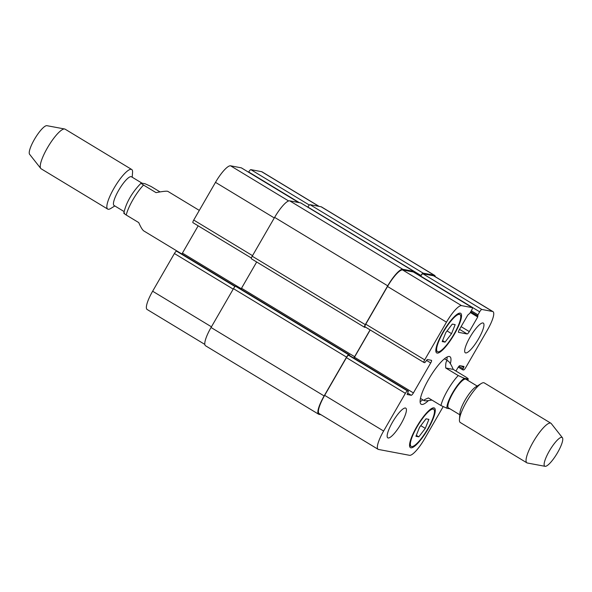 <?xml version="1.0" encoding="UTF-8"?>
<svg xmlns="http://www.w3.org/2000/svg" width="592" height="592" viewBox="0 0 592 592"><rect width="100%" height="100%" fill="white"/><g stroke="black" fill="none" stroke-linecap="round" stroke-linejoin="round"><path stroke-width="0.89" d="M199.297 210.404L167.884 191.386C166.885 190.92 162.933 191.334 156.036 192.629L143.53 185.059C140.911 183.313 140.348 182.676 141.858 183.143L145.033 183.735L151.064 186.48L160.047 191.919M123.824 213.15C126.429 200.681 134.584 189.581 141.155 183.128L141.858 183.143M124.564 213.105C123.055 212.639 123.61 213.283 126.229 215.022L138.743 222.592C140.785 227.291 142.509 230.096 143.908 230.998L181.87 253.975M124.098 211.566L114.078 205.498A16.783 3.952 -58.8 0 1 119.384 189.092A16.783 3.952 -58.8 0 1 131.461 176.779L142.013 183.165M114.818 205.949L110.785 208.451A23.147 5.454 -58.8 0 1 108.181 209.265A23.147 5.454 -58.8 0 1 107.722 209.094A23.147 5.454 -58.8 0 1 115.048 186.465A23.147 5.454 -58.8 0 1 131.698 169.482A23.147 5.454 -58.8 0 1 132.549 172.494L132.201 177.23M107.722 209.094L41.107 168.772A23.147 5.454 -58.8 0 1 40.744 168.446A23.147 5.454 -58.8 0 1 48.433 146.143A23.147 5.454 -58.8 0 1 64.632 128.989A23.147 5.454 -58.8 0 1 65.09 129.16L131.698 169.482M40.744 168.446L29.6 154.29A16.783 3.952 -58.8 0 1 35.172 138.121A16.783 3.952 -58.8 0 1 46.916 125.682L64.632 128.989M420.12 401.62A27.78 6.542 121.2 0 0 422.806 399.822M446.782 360.21A27.78 6.542 121.2 0 0 447.13 356.991M428.401 400.592A27.78 6.542 -58.8 0 1 421.164 404.24A27.78 6.542 -58.8 0 1 429.326 378.133A27.78 6.542 -58.8 0 1 449.387 356.502A27.78 6.542 -58.8 0 1 449.935 356.702A27.78 6.542 -58.8 0 1 450.371 363.673M431.953 400.081C427.439 400.814 424.827 400.991 424.116 400.614C423.532 400.199 424.967 399.311 428.423 397.95L440.936 405.52L446.967 408.265L449.987 408.835M445.724 367.98C445.547 363.022 446.161 360.617 447.567 360.787L448.092 361.002C449.491 361.904 451.215 364.709 453.257 369.408L465.771 376.978C468.39 378.717 468.945 379.361 467.436 378.895L464.269 378.295L458.238 375.557L445.724 367.98L453.257 369.408M467.902 380.434L468.176 378.85L467.436 378.895A18.522 4.359 121.2 0 1 467.473 380.175M477.182 386.051L465.897 379.22A16.783 3.952 121.2 0 0 465.564 379.095A16.783 3.952 121.2 0 0 453.442 392.163A16.783 3.952 121.2 0 0 448.514 407.94L459.799 414.77M562.4 437.71L551.256 423.554A23.147 5.454 121.2 0 0 550.893 423.228L484.278 382.906A23.147 5.454 121.2 0 0 483.819 382.735A23.147 5.454 121.2 0 0 481.215 383.549L475.702 386.968A16.783 3.952 121.2 0 0 465.852 398.816A16.783 3.952 121.2 0 0 459.925 413.038L459.451 419.506A23.147 5.454 121.2 0 0 460.302 422.518L526.91 462.84A23.147 5.454 121.2 0 0 527.368 463.011L545.084 466.318A16.783 3.952 121.2 0 0 556.828 453.879A16.783 3.952 121.2 0 0 562.4 437.71A16.783 3.952 121.2 0 0 561.808 437.355A16.783 3.952 121.2 0 0 549.309 451.06A16.783 3.952 121.2 0 0 545.084 466.318M481.215 383.549A23.147 5.454 121.2 0 0 467.628 399.889A23.147 5.454 121.2 0 0 459.451 419.506M550.893 423.228A23.147 5.454 121.2 0 0 550.434 423.058A23.147 5.454 121.2 0 0 533.718 441.084A23.147 5.454 121.2 0 0 526.91 462.84M177.415 251.319L235.342 286.38L176.564 251.156A2.893 0.681 121.2 0 0 174.403 253.517L152.64 291.22A20.254 4.766 121.2 0 0 147.134 309.49L204.825 344.411M198.165 225.833L182.432 253.095A2.893 0.681 -58.8 0 1 181.855 253.998M241.425 167.906A2.893 0.681 121.2 0 0 241.381 167.862A2.893 0.681 121.2 0 0 241.321 167.839L230.569 165.812A20.254 4.766 121.2 0 0 215.495 182.351L193.725 220.054A2.893 0.681 121.2 0 0 192.94 222.666A2.893 0.681 121.2 0 0 192.992 222.688L251.385 258.038L192.94 222.666M319.118 206.386L262.012 171.821A20.254 4.766 121.2 0 0 261.612 171.673L250.86 169.645A2.893 0.681 121.2 0 0 248.707 172.006L248.581 172.228M442.202 341.577L445.806 332.563L452.288 324.098L455.167 324.638L451.563 333.651L445.073 342.117L442.202 341.577M445.073 342.117L442.587 340.607M451.563 333.651L447.064 330.928M415.932 436.304L419.536 427.291L426.025 418.825L428.897 419.365L425.293 428.379L418.81 436.844L415.932 436.304M418.81 436.844L416.317 435.342M425.293 428.379L420.794 425.655M437.873 351.833A21.704 5.106 121.2 0 0 453.546 334.939A21.704 5.106 121.2 0 0 459.925 314.537A21.704 5.106 121.2 0 0 444.311 330.462A21.704 5.106 121.2 0 0 437.444 351.678A21.704 5.106 121.2 0 0 437.873 351.833M437.148 353.084A23.147 5.454 -58.8 0 1 436.696 352.913A23.147 5.454 -58.8 0 1 444.022 330.284A23.147 5.454 -58.8 0 1 460.672 313.301A23.147 5.454 -58.8 0 1 453.864 335.057A23.147 5.454 -58.8 0 1 437.148 353.084M411.603 446.56A21.704 5.106 121.2 0 0 427.276 429.666A21.704 5.106 121.2 0 0 433.655 409.272A21.704 5.106 121.2 0 0 418.041 425.189A21.704 5.106 121.2 0 0 411.174 446.405A21.704 5.106 121.2 0 0 411.603 446.56M410.885 447.811A23.147 5.454 -58.8 0 1 410.426 447.641A23.147 5.454 -58.8 0 1 417.752 425.012A23.147 5.454 -58.8 0 1 434.402 408.029A23.147 5.454 -58.8 0 1 427.602 429.785A23.147 5.454 -58.8 0 1 410.885 447.811M455.958 371.036L457.69 368.039A2.893 0.681 -58.8 0 1 459.843 365.671L464.032 366.47L462.685 369.808L463.558 369.97A2.893 0.681 121.2 0 0 465.712 367.61L487.482 329.907A20.254 4.766 121.2 0 0 492.988 311.636A20.254 4.766 121.2 0 0 492.588 311.488L481.836 309.461A2.893 0.681 121.2 0 0 479.683 311.821L477.959 314.818L477.729 316.986L469.293 331.594A2.893 0.681 -58.8 0 1 467.14 333.962L458.6 332.349A2.893 0.681 -58.8 0 1 458.541 332.327A2.893 0.681 -58.8 0 1 459.325 329.714L467.761 315.107L469.841 313.286L471.572 310.289A2.893 0.681 121.2 0 0 472.357 307.677A2.893 0.681 121.2 0 0 472.298 307.655L461.545 305.627A20.254 4.766 121.2 0 0 446.472 322.166L424.701 359.869A2.893 0.681 121.2 0 0 423.916 362.482A2.893 0.681 121.2 0 0 423.976 362.504L424.827 362.667L427.269 359.529L431.435 360.313A2.893 0.681 -58.8 0 1 431.494 360.336A2.893 0.681 -58.8 0 1 430.71 362.94L413.408 392.91A2.893 0.681 -58.8 0 1 411.255 395.271L407.089 394.487L408.413 391.142L407.54 390.972A2.893 0.681 121.2 0 0 405.387 393.332L383.616 431.035A20.254 4.766 121.2 0 0 378.11 449.306A20.254 4.766 121.2 0 0 378.51 449.454L409.553 455.315A20.254 4.766 121.2 0 0 424.627 438.776L443.119 406.741M378.11 449.306L319.162 413.623A20.254 4.766 -58.8 0 1 324.668 395.352L346.438 357.649A2.893 0.681 -58.8 0 1 348.592 355.289L408.391 391.134L349.487 355.474M465.667 352.928A17.36 4.085 -58.8 0 1 465.327 352.795A17.36 4.085 -58.8 0 1 470.818 335.827A17.36 4.085 -58.8 0 1 483.309 323.091A17.36 4.085 -58.8 0 1 478.203 339.408A17.36 4.085 -58.8 0 1 465.667 352.928M388.137 437.984A17.36 4.085 -58.8 0 1 387.79 437.851A17.36 4.085 -58.8 0 1 393.288 420.882A17.36 4.085 -58.8 0 1 405.772 408.147A17.36 4.085 -58.8 0 1 400.673 424.464A17.36 4.085 -58.8 0 1 388.137 437.984M420.609 276.36L420.734 276.138A2.893 0.681 -58.8 0 1 422.895 273.778L433.64 275.805A20.254 4.766 -58.8 0 1 434.04 275.953L492.988 311.636M423.872 362.445L365.027 326.821A2.893 0.681 -58.8 0 1 364.968 326.799A2.893 0.681 -58.8 0 1 365.752 324.187L387.523 286.484A20.254 4.766 -58.8 0 1 402.597 269.945L413.349 271.972A2.893 0.681 -58.8 0 1 413.408 271.994A2.893 0.681 -58.8 0 1 413.453 272.039M353.883 358.13A2.893 0.681 121.2 0 0 354.46 357.228L370.2 329.966M321.005 414.74L319.021 414.363A20.254 4.766 -58.8 0 1 318.622 414.215A20.254 4.766 -58.8 0 1 324.127 395.944L346.549 357.117A2.893 0.681 -58.8 0 1 348.703 354.756L349.576 354.926L349.509 355.481M353.713 358.027A2.893 0.681 121.2 0 0 354.608 356.702L370.081 329.892M420.498 276.286L420.956 275.487A2.893 0.681 -58.8 0 1 423.11 273.127L434.18 275.213A20.254 4.766 -58.8 0 1 434.58 275.361A20.254 4.766 -58.8 0 1 435.298 276.716M365.723 327.258L364.561 327.287A2.893 0.681 -58.8 0 1 364.502 327.265A2.893 0.681 -58.8 0 1 365.286 324.653L387.708 285.825A20.254 4.766 -58.8 0 1 402.782 269.286L413.852 271.38A2.893 0.681 -58.8 0 1 413.912 271.402A2.893 0.681 -58.8 0 1 413.904 272.298M256.676 261.997L241.521 288.245A2.893 0.681 -58.8 0 1 240.937 289.162M349.576 354.926L235.616 286.306A2.893 0.681 121.2 0 0 233.463 288.667L211.048 327.494A20.254 4.766 121.2 0 0 205.542 345.765L318.622 414.215M300.869 202.989A2.893 0.681 121.2 0 0 300.825 202.945A2.893 0.681 121.2 0 0 300.773 202.93L289.703 200.836A20.254 4.766 121.2 0 0 274.621 217.375L252.207 256.203A2.893 0.681 121.2 0 0 251.422 258.815A2.893 0.681 121.2 0 0 251.474 258.837L364.457 327.228M434.58 275.361L321.493 206.911A20.254 4.766 121.2 0 0 321.101 206.763L310.023 204.677A2.893 0.681 121.2 0 0 307.87 207.037L307.796 207.17M126.229 215.022A23.147 5.454 -58.8 0 1 143.53 185.059M464.269 378.295A18.522 4.359 121.2 0 0 452.643 392.718A18.522 4.359 121.2 0 0 446.967 408.265M458.238 375.557A23.147 5.454 121.2 0 0 440.936 405.52M461.057 365.9L463.721 367.514M458.933 366.3L462.996 368.757M462.685 369.808L458.267 367.129L462.663 369.785M433.64 275.805L492.588 311.488M422.895 273.778L481.836 309.461M420.734 276.138L479.683 311.821M471.284 310.778L477.959 314.818M477.64 315.862L470.758 311.695L477.626 315.847M470.3 312.495L477.729 316.986M461.101 326.636L469.293 331.594M459.533 329.352L467.14 333.962M413.349 271.972L472.298 307.655M402.597 269.945L461.545 305.627M387.523 286.484L446.472 322.166M365.752 324.187L424.701 359.869M426.469 360.38L430.71 362.94M354.46 357.228L413.408 392.91M407.599 393.058L411.255 395.271M348.592 355.289L407.54 390.972M346.438 357.649L405.387 393.332M324.668 395.352L383.616 431.035M318.896 206.349L261.612 171.673M309.357 205.054L250.86 169.645M299.345 202.656L248.707 172.006M298.605 202.516L241.321 167.839M288.63 200.954L230.569 165.812M274.296 217.945L215.495 182.351M252.525 255.648L193.725 220.054M241.247 288.696L182.432 253.095M235.068 286.572L176.564 251.156M233.211 289.111L174.403 253.517M211.44 326.814L152.64 291.22M324.127 395.944L211.048 327.494M346.549 357.117L233.463 288.667M348.703 354.756L235.616 286.306M349.554 354.919L236.474 286.461M354.608 356.702L241.521 288.245M365.286 324.653L252.207 256.203M387.708 285.825L274.621 217.375M402.782 269.286L289.703 200.836M413.852 271.38L300.773 202.93M420.956 275.487L307.87 207.037M423.11 273.127L310.023 204.677M434.18 275.213L321.101 206.763M420.468 398.401L424.116 400.614M444.444 358.796L448.092 361.002M459.925 314.537L458.297 313.56M437.444 351.678L435.823 350.693M433.655 409.272L432.034 408.288M411.174 446.405L409.553 445.421M472.357 307.677L413.408 271.994M423.916 362.482L364.968 326.799M298.634 202.523L241.381 167.862M251.422 258.815L364.502 327.265M300.825 202.945L413.912 271.402"/></g></svg>
